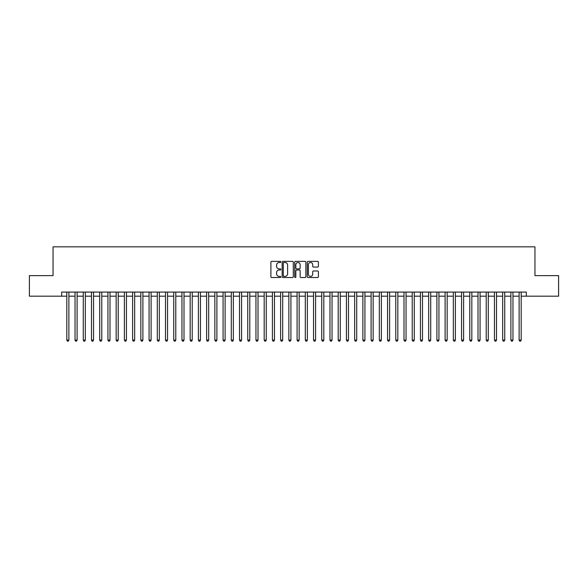 <?xml version="1.0" encoding="UTF-8"?>
<svg xmlns="http://www.w3.org/2000/svg" width="588" height="588" viewBox="0 0 588 588"><rect width="100%" height="100%" fill="white"/><g stroke="black" fill="none" stroke-linecap="round" stroke-linejoin="round"><path stroke-width="0.88" d="M280.844 261.947A0.566 0.566 0 0 0 280.278 261.381L271.7 261.381A0.808 0.808 0 0 0 270.892 262.189L270.892 276.72A0.808 0.808 0 0 0 271.7 277.521L280.278 277.521A0.566 0.566 0 0 0 280.844 276.963A0.566 0.566 0 0 0 280.278 276.397L279.168 276.397A2.58 2.58 0 0 1 276.588 273.81L276.588 272.597A2.58 2.58 0 0 1 279.168 270.017L280.278 270.017A0.566 0.566 0 0 0 280.844 269.451A0.566 0.566 0 0 0 280.278 268.885L279.168 268.885A2.58 2.58 0 0 1 276.588 266.305L276.588 265.092A2.58 2.58 0 0 1 279.168 262.513L280.278 262.513A0.566 0.566 0 0 0 280.844 261.947M317.594 267.07A0.808 0.808 0 0 0 318.395 266.261L318.395 262.189A0.808 0.808 0 0 0 317.594 261.381L308.068 261.381A0.808 0.808 0 0 0 307.259 262.189L307.259 276.72A0.808 0.808 0 0 0 308.068 277.521L317.594 277.521A0.808 0.808 0 0 0 318.395 276.72L318.395 271.796A0.808 0.808 0 0 0 317.594 270.987L313.514 270.987A0.808 0.808 0 0 0 312.706 271.796L312.706 274.236A2.161 2.161 0 0 1 310.545 276.397A2.161 2.161 0 0 1 308.391 274.236L308.391 264.666A2.161 2.161 0 0 1 310.545 262.513A2.161 2.161 0 0 1 312.706 264.666L312.706 266.261A0.808 0.808 0 0 0 313.514 267.07L317.594 267.07M61.681 296.183L29.4 296.183L29.4 275.618L53.045 275.618L53.045 246.835L534.955 246.835L534.955 275.618L558.6 275.618L558.6 296.183L526.319 296.183L526.319 292.067L61.681 292.067L61.681 296.183L66.819 296.183M293.294 262.189A0.808 0.808 0 0 0 292.486 261.381L282.96 261.381A0.808 0.808 0 0 0 282.152 262.189L282.152 276.72A0.808 0.808 0 0 0 282.96 277.521L292.486 277.521A0.808 0.808 0 0 0 293.294 276.72L293.294 262.189M295.514 261.381L305.04 261.381A0.808 0.808 0 0 1 305.848 262.189L305.848 276.72A0.808 0.808 0 0 1 305.04 277.521L300.96 277.521A0.808 0.808 0 0 1 300.152 276.72L300.152 270.825A0.808 0.808 0 0 0 299.351 270.017L296.646 270.017A0.808 0.808 0 0 0 295.837 270.825L295.837 276.963A0.566 0.566 0 0 1 295.272 277.521A0.566 0.566 0 0 1 294.706 276.963L294.706 262.189A0.808 0.808 0 0 1 295.514 261.381M68.877 296.183L75.043 296.183M77.102 296.183L83.268 296.183M85.319 296.183L91.493 296.183M93.543 296.183L99.71 296.183M101.768 296.183L107.935 296.183M109.993 296.183L116.159 296.183M118.217 296.183L124.384 296.183M126.442 296.183L132.609 296.183M134.667 296.183L140.833 296.183M142.891 296.183L149.058 296.183M151.109 296.183L157.283 296.183M159.333 296.183L165.5 296.183M167.558 296.183L173.725 296.183M175.783 296.183L181.949 296.183M184.007 296.183L190.174 296.183M192.232 296.183L198.399 296.183M200.457 296.183L206.623 296.183M208.681 296.183L214.848 296.183M216.899 296.183L223.072 296.183M225.123 296.183L231.297 296.183M233.348 296.183L239.514 296.183M241.572 296.183L247.739 296.183M249.797 296.183L255.964 296.183M258.022 296.183L264.188 296.183M266.246 296.183L272.413 296.183M274.471 296.183L280.638 296.183M282.696 296.183L288.862 296.183M290.913 296.183L297.087 296.183M299.138 296.183L305.304 296.183M307.362 296.183L313.529 296.183M315.587 296.183L321.754 296.183M323.812 296.183L329.978 296.183M332.036 296.183L338.203 296.183M340.261 296.183L346.428 296.183M348.486 296.183L354.652 296.183M356.703 296.183L362.877 296.183M364.928 296.183L371.101 296.183M373.152 296.183L379.319 296.183M381.377 296.183L387.543 296.183M389.601 296.183L395.768 296.183M397.826 296.183L403.993 296.183M406.051 296.183L412.217 296.183M414.275 296.183L420.442 296.183M422.5 296.183L428.667 296.183M430.717 296.183L436.891 296.183M438.942 296.183L445.109 296.183M447.167 296.183L453.333 296.183M455.391 296.183L461.558 296.183M463.616 296.183L469.783 296.183M471.841 296.183L478.007 296.183M480.065 296.183L486.232 296.183M488.29 296.183L494.457 296.183M496.507 296.183L502.681 296.183M504.732 296.183L510.899 296.183M512.957 296.183L519.123 296.183M521.181 296.183L526.319 296.183M283.85 262.513A0.566 0.566 0 0 0 283.284 263.079L283.284 275.831A0.566 0.566 0 0 0 283.85 276.397L285.018 276.397A2.58 2.58 0 0 0 287.606 273.81L287.606 265.092A2.58 2.58 0 0 0 285.018 262.513L283.85 262.513M300.152 264.71A2.161 2.161 0 0 0 297.998 262.549A2.161 2.161 0 0 0 295.837 264.71L295.837 268.077A0.808 0.808 0 0 0 296.646 268.885L299.351 268.885A0.808 0.808 0 0 0 300.152 268.077L300.152 264.71M68.877 292.067L68.877 340.092L66.819 340.092L66.819 292.067M68.877 340.092L68.259 341.165L67.436 341.165L66.819 340.092M77.102 292.067L77.102 340.092L75.043 340.092L75.043 292.067M77.102 340.092L76.484 341.165L75.661 341.165L75.043 340.092M85.319 292.067L85.319 340.092L83.268 340.092L83.268 292.067M85.319 340.092L84.701 341.165L83.886 341.165L83.268 340.092M93.543 292.067L93.543 340.092L91.493 340.092L91.493 292.067M93.543 340.092L92.926 341.165L92.103 341.165L91.493 340.092M101.768 292.067L101.768 340.092L99.71 340.092L99.71 292.067M101.768 340.092L101.151 341.165L100.328 341.165L99.71 340.092M109.993 292.067L109.993 340.092L107.935 340.092L107.935 292.067M109.993 340.092L109.375 341.165L108.552 341.165L107.935 340.092M118.217 292.067L118.217 340.092L116.159 340.092L116.159 292.067M118.217 340.092L117.6 341.165L116.777 341.165L116.159 340.092M126.442 292.067L126.442 340.092L124.384 340.092L124.384 292.067M126.442 340.092L125.825 341.165L125.001 341.165L124.384 340.092M134.667 292.067L134.667 340.092L132.609 340.092L132.609 292.067M134.667 340.092L134.049 341.165L133.226 341.165L132.609 340.092M142.891 292.067L142.891 340.092L140.833 340.092L140.833 292.067M142.891 340.092L142.274 341.165L141.451 341.165L140.833 340.092M151.109 292.067L151.109 340.092L149.058 340.092L149.058 292.067M151.109 340.092L150.499 341.165L149.675 341.165L149.058 340.092M159.333 292.067L159.333 340.092L157.283 340.092L157.283 292.067M159.333 340.092L158.716 341.165L157.9 341.165L157.283 340.092M167.558 292.067L167.558 340.092L165.5 340.092L165.5 292.067M167.558 340.092L166.941 341.165L166.117 341.165L165.5 340.092M175.783 292.067L175.783 340.092L173.725 340.092L173.725 292.067M175.783 340.092L175.165 341.165L174.342 341.165L173.725 340.092M184.007 292.067L184.007 340.092L181.949 340.092L181.949 292.067M184.007 340.092L183.39 341.165L182.567 341.165L181.949 340.092M192.232 292.067L192.232 340.092L190.174 340.092L190.174 292.067M192.232 340.092L191.614 341.165L190.791 341.165L190.174 340.092M200.457 292.067L200.457 340.092L198.399 340.092L198.399 292.067M200.457 340.092L199.839 341.165L199.016 341.165L198.399 340.092M208.681 292.067L208.681 340.092L206.623 340.092L206.623 292.067M208.681 340.092L208.064 341.165L207.241 341.165L206.623 340.092M216.899 292.067L216.899 340.092L214.848 340.092L214.848 292.067M216.899 340.092L216.288 341.165L215.465 341.165L214.848 340.092M225.123 292.067L225.123 340.092L223.072 340.092L223.072 292.067M225.123 340.092L224.506 341.165L223.69 341.165L223.072 340.092M233.348 292.067L233.348 340.092L231.297 340.092L231.297 292.067M233.348 340.092L232.73 341.165L231.907 341.165L231.297 340.092M241.572 292.067L241.572 340.092L239.514 340.092L239.514 292.067M241.572 340.092L240.955 341.165L240.132 341.165L239.514 340.092M249.797 292.067L249.797 340.092L247.739 340.092L247.739 292.067M249.797 340.092L249.18 341.165L248.356 341.165L247.739 340.092M258.022 292.067L258.022 340.092L255.964 340.092L255.964 292.067M258.022 340.092L257.404 341.165L256.581 341.165L255.964 340.092M266.246 292.067L266.246 340.092L264.188 340.092L264.188 292.067M266.246 340.092L265.629 341.165L264.806 341.165L264.188 340.092M274.471 292.067L274.471 340.092L272.413 340.092L272.413 292.067M274.471 340.092L273.854 341.165L273.03 341.165L272.413 340.092M282.696 292.067L282.696 340.092L280.638 340.092L280.638 292.067M282.696 340.092L282.078 341.165L281.255 341.165L280.638 340.092M290.913 292.067L290.913 340.092L288.862 340.092L288.862 292.067M290.913 340.092L290.303 341.165L289.48 341.165L288.862 340.092M299.138 292.067L299.138 340.092L297.087 340.092L297.087 292.067M299.138 340.092L298.52 341.165L297.697 341.165L297.087 340.092M307.362 292.067L307.362 340.092L305.304 340.092L305.304 292.067M307.362 340.092L306.745 341.165L305.922 341.165L305.304 340.092M315.587 292.067L315.587 340.092L313.529 340.092L313.529 292.067M315.587 340.092L314.97 341.165L314.146 341.165L313.529 340.092M323.812 292.067L323.812 340.092L321.754 340.092L321.754 292.067M323.812 340.092L323.194 341.165L322.371 341.165L321.754 340.092M332.036 292.067L332.036 340.092L329.978 340.092L329.978 292.067M332.036 340.092L331.419 341.165L330.596 341.165L329.978 340.092M340.261 292.067L340.261 340.092L338.203 340.092L338.203 292.067M340.261 340.092L339.644 341.165L338.82 341.165L338.203 340.092M348.486 292.067L348.486 340.092L346.428 340.092L346.428 292.067M348.486 340.092L347.868 341.165L347.045 341.165L346.428 340.092M356.703 292.067L356.703 340.092L354.652 340.092L354.652 292.067M356.703 340.092L356.093 341.165L355.27 341.165L354.652 340.092M364.928 292.067L364.928 340.092L362.877 340.092L362.877 292.067M364.928 340.092L364.31 341.165L363.494 341.165L362.877 340.092M373.152 292.067L373.152 340.092L371.101 340.092L371.101 292.067M373.152 340.092L372.535 341.165L371.712 341.165L371.101 340.092M381.377 292.067L381.377 340.092L379.319 340.092L379.319 292.067M381.377 340.092L380.759 341.165L379.936 341.165L379.319 340.092M389.601 292.067L389.601 340.092L387.543 340.092L387.543 292.067M389.601 340.092L388.984 341.165L388.161 341.165L387.543 340.092M397.826 292.067L397.826 340.092L395.768 340.092L395.768 292.067M397.826 340.092L397.209 341.165L396.385 341.165L395.768 340.092M406.051 292.067L406.051 340.092L403.993 340.092L403.993 292.067M406.051 340.092L405.433 341.165L404.61 341.165L403.993 340.092M414.275 292.067L414.275 340.092L412.217 340.092L412.217 292.067M414.275 340.092L413.658 341.165L412.835 341.165L412.217 340.092M422.5 292.067L422.5 340.092L420.442 340.092L420.442 292.067M422.5 340.092L421.883 341.165L421.059 341.165L420.442 340.092M430.717 292.067L430.717 340.092L428.667 340.092L428.667 292.067M430.717 340.092L430.1 341.165L429.284 341.165L428.667 340.092M438.942 292.067L438.942 340.092L436.891 340.092L436.891 292.067M438.942 340.092L438.325 341.165L437.501 341.165L436.891 340.092M447.167 292.067L447.167 340.092L445.109 340.092L445.109 292.067M447.167 340.092L446.549 341.165L445.726 341.165L445.109 340.092M455.391 292.067L455.391 340.092L453.333 340.092L453.333 292.067M455.391 340.092L454.774 341.165L453.951 341.165L453.333 340.092M463.616 292.067L463.616 340.092L461.558 340.092L461.558 292.067M463.616 340.092L462.999 341.165L462.175 341.165L461.558 340.092M471.841 292.067L471.841 340.092L469.783 340.092L469.783 292.067M471.841 340.092L471.223 341.165L470.4 341.165L469.783 340.092M480.065 292.067L480.065 340.092L478.007 340.092L478.007 292.067M480.065 340.092L479.448 341.165L478.625 341.165L478.007 340.092M488.29 292.067L488.29 340.092L486.232 340.092L486.232 292.067M488.29 340.092L487.673 341.165L486.849 341.165L486.232 340.092M496.507 292.067L496.507 340.092L494.457 340.092L494.457 292.067M496.507 340.092L495.897 341.165L495.074 341.165L494.457 340.092M504.732 292.067L504.732 340.092L502.681 340.092L502.681 292.067M504.732 340.092L504.114 341.165L503.299 341.165L502.681 340.092M512.957 292.067L512.957 340.092L510.899 340.092L510.899 292.067M512.957 340.092L512.339 341.165L511.516 341.165L510.899 340.092M521.181 292.067L521.181 340.092L519.123 340.092L519.123 292.067M521.181 340.092L520.564 341.165L519.741 341.165L519.123 340.092"/></g></svg>
